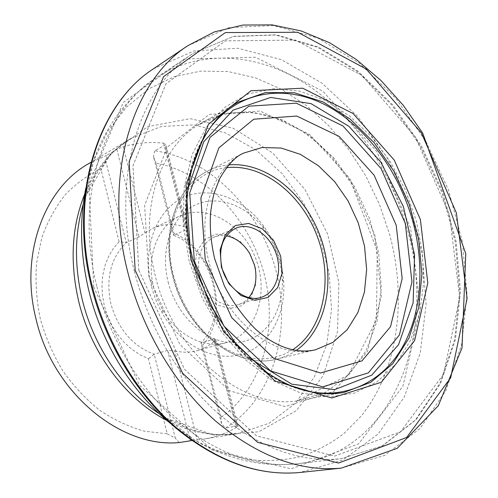 <?xml version="1.0" encoding="UTF-8"?>
<svg xmlns="http://www.w3.org/2000/svg" width="498" height="498" viewBox="0 0 498 498"><rect width="100%" height="100%" fill="white"/><g stroke="black" fill="none" stroke-linecap="round" stroke-linejoin="round"><path stroke-width="0.37" stroke-dasharray="2.49 1.87" d="M119.122 241.692L113.357 248.458L108.639 256.358L105.103 265.216L102.849 274.834L101.953 284.974L102.445 295.389L104.331 305.816L107.556 315.993L112.05 325.661L117.69 334.569L124.332 342.506L131.802 349.272L139.901 354.719L148.429 358.722L167.235 433.839L144.389 431.168C128.982 426.848 114.067 419.87 99.662 410.221C85.83 399.141 73.492 385.944 62.661 370.63C52.937 354.358 45.474 337.022 40.257 318.62C36.479 299.97 35.234 281.551 36.528 263.349L41.851 237.552C47.609 221.479 55.365 207.261 65.114 194.886C75.802 183.787 87.716 175.078 100.864 168.766L119.122 241.692L126.249 242.675L105.819 161.252L107.07 155.177L88.233 163.904M167.235 433.839L175.302 438.147L154.243 354.24L148.429 358.722M191.83 440.562L197.276 439.977L174.779 350.922L167.571 350.424L154.243 354.24C132.723 346.191 118.281 329.464 110.93 304.054C105.601 278.32 110.705 257.858 126.249 242.675L138.961 236.905L144.98 232.927L123.193 146.661L116.893 149.35L107.07 155.177M179.243 442.56L175.302 438.147M105.819 161.252L100.864 168.766M138.842 270.215L184.416 369.205L256.514 435.8L334.619 456.1L400.554 431.797L443.537 374.272L459.698 297.555L449.451 214.694L415.475 137.124L362.021 75.441L295.463 40.101L225.507 40.855L165.977 83.776L132.966 165.815L138.842 270.215M202.549 345.438C230.68 314.443 213.897 249.909 173.939 233.17L156.098 163.17C206.471 172.794 249.822 219.22 264.133 273.875C278.432 328.493 262.502 388.596 220.894 417.449L202.549 345.438L200.924 342.885L221.535 423.792L225.513 427.994C273.315 398.176 291.946 331.238 276.004 270.725C260.112 210.15 211.034 158.962 154.834 150.776L164.975 145.099L165.672 143.984L163.581 143.15C149.848 141.662 136.39 142.833 123.193 146.661M197.276 439.977L203.153 439.205C215.055 437.238 226.117 433.366 236.338 427.583L237.926 426.263L236.861 426.058L225.513 427.994M153.776 287.944L152.469 281.818C147.115 252.76 159.472 224.791 180.089 215.858C207.915 203.084 243.908 225.183 256.24 259.944C269.113 294.499 255.723 334.556 226.192 342.643C204.647 349.036 177.213 335.534 162.653 309.824L157.468 299.211L153.776 287.944M174.779 350.922C182.511 352.69 189.95 352.603 197.09 350.654C203.508 348.855 209.228 345.724 214.258 341.267L236.338 427.583M236.861 426.058L214.588 339.007L215.665 339.3L214.258 341.267M214.588 339.007L200.924 342.885C229.846 314.219 213.076 249.666 173.503 235.255L186.582 229.559L164.975 145.099M163.581 143.15L184.988 226.845L187.267 228.345L186.582 229.559M184.988 226.845C173.727 223.359 162.946 223.876 152.643 228.408L144.98 232.927M151.541 286.425L149.91 278.762C143.455 241.947 159.217 207.442 185.026 196.766C210.847 185.941 242.775 198.428 262.676 224.779C275.419 242.028 282.447 261.35 283.754 282.758C285.435 315.732 268.982 345.811 242.24 354.103C215.597 362.494 181.353 346.178 162.653 313.815C157.704 305.23 153.994 296.098 151.541 286.425M168.137 281.986C177.064 317.905 208.73 344.977 236.693 342.58C264.755 340.539 284.003 311.904 282.242 279.148C281.096 260.454 274.964 243.578 263.834 228.52C245.844 204.672 216.698 194.195 194.226 205.462C171.735 216.562 159.814 249.398 168.137 281.986M254.839 265.384L249.859 253.214L240.347 241.636L228.339 234.863L215.765 234.11L204.746 239.663L197.245 250.731L194.681 265.465L197.606 281.264L205.506 295.246L216.935 304.894L229.796 308.555L241.81 305.735L250.961 297.088L255.816 284.177L255.673 269.194L254.839 265.384M248.844 297.586C245.987 300.916 242.557 303.232 238.554 304.527C223.901 309.781 204.441 295.681 199.717 275.674C196.156 256.825 200.931 243.976 214.047 237.129C217.95 235.548 222.064 235.118 226.391 235.834M156.098 163.17L153.484 156.665L173.503 235.255L173.939 233.17M154.834 150.776L153.484 156.665M221.535 423.792L220.894 417.449M187.702 45.748L229.161 27.589L273.645 25.541L317.911 38.109L359.332 63.196L395.873 98.461L425.989 141.525L448.48 190.037L462.399 241.667L466.981 294.019L461.621 344.516L445.99 390.351L420.138 428.417L384.724 455.421L341.286 468.126M191.655 258.742C174.25 190.336 197.027 123.853 238.517 101.997L196.959 125.664L223.82 114.054L252.853 112.262L282.067 119.763L309.7 135.562L334.264 158.339L354.557 186.594L369.616 218.715L378.704 253.009L381.3 287.701L377.104 320.936L366.074 350.791L348.5 375.305L325.094 392.58L297.051 400.927C243.124 409.387 174.804 354.01 155.718 277.697L153.011 266.113C140.467 206.166 160.599 148.609 196.959 125.664C229.092 104.792 270.725 109.299 305.249 133.364C314.973 140.585 324.13 148.827 332.714 158.09L351.706 183.955L377.229 250.961L376.469 319.971L348.202 375.137L297.051 400.927L344.106 392.38L331.892 393.737L319.224 393.32L306.258 391.073L293.141 386.99L280.05 381.063L267.158 373.326L254.652 363.857L242.707 352.74L231.508 340.115L221.218 326.134L212.011 310.989L204.018 294.891L197.37 278.071L191.655 258.742M148.809 276.981L144.638 205.419L167.191 147.246L209.185 114.453L260.037 111.01L309.563 134.404L349.733 178.409L374.894 235.131L381.406 295.868L367.543 351.227L334.034 391.279L285.124 406.567L229.534 390.774L179.803 344.361L148.809 276.981M93.73 287.128L88.918 184.03L123.305 102.432L184.266 59.044L255.474 57.22L322.928 91.234L376.787 151.61L410.626 228.053L420.2 310.067L402.919 386.317L358.548 443.867L291.237 468.836L212.08 449.924L139.471 385.259L93.73 287.128M153.291 68.911L194.145 50.896L237.919 48.256L281.432 59.679L322.088 83.234L357.881 116.719L387.251 157.86L409.014 204.392L422.217 254.03L426.132 304.427L420.212 353.082L404.177 397.248L378.163 433.951L342.917 460.046L300.033 472.478M138.818 270.221L184.397 369.217L256.507 435.825L334.619 456.124L400.56 431.822L443.556 374.284L459.716 297.561L449.47 214.688L415.488 137.112L362.027 75.428L295.463 40.083L225.501 40.836L165.959 83.757L132.941 165.803L138.818 270.221M84.666 194.226C95.454 169.015 110.973 150.365 131.223 138.263L161.47 126.442L193.66 124.88L225.669 132.978L255.655 149.668L282.098 173.584L303.761 203.196L319.679 236.874L329.11 272.91L331.525 309.519L326.62 344.834L314.356 376.886L295.028 403.654L269.35 423.132L238.579 433.497C215.279 437.232 191.406 432.905 166.948 420.505M85.824 188.095L93.307 161.383L107.618 131.516L126.511 107.101L149.02 88.75L174.113 76.742L200.806 71.09L228.152 71.563L255.312 77.794L281.538 89.279L306.195 105.445L328.742 125.689L348.725 149.381L365.756 175.887L379.507 204.566L389.71 234.763C407.134 299.491 398.232 369.902 361.361 415.874L343.95 433.528C330.865 443.537 316.435 451.219 300.655 456.566C284.24 460.432 267.059 461.465 249.1 459.673C230.898 456.174 212.758 449.657 194.668 440.132L171.766 424.464M159.528 413.913L166.923 418.513L213.86 435.159L258.736 431.803L296.329 410.651L323.196 375.648L337.544 331.438L338.864 282.727L327.609 233.992L304.932 189.402L272.63 152.923L233.238 128.254L190.161 118.68L147.763 126.617L111.216 152.867L85.93 195.77L83.216 204.049M134.435 271.404C110.077 177.537 139.664 86.409 193.647 53.087L233.17 36.503L275.487 35.009L317.568 47.254L356.973 71.307L391.758 105.01L420.461 146.119L441.913 192.427L455.209 241.698L459.623 291.641L454.606 339.817L439.859 383.56L415.463 419.976L382.072 446.009L341.13 458.689C300.829 463.072 260.18 448.3 219.17 414.386C180.245 380.285 148.641 327.653 134.435 271.404M96.936 286.742C110.257 340.128 140.498 389.89 178.16 422.123C217.856 454.195 257.559 468.083 297.262 463.781C394.976 452.14 437.481 331.855 407.208 229.279C390.893 170.366 354.601 116.501 307.459 85.002C260.379 54.008 202.723 47.721 156.752 77.358C103.559 110.326 74.096 197.718 96.936 286.742M226.478 167.708C186.899 170.957 159.111 222.32 173.659 276.253L177.643 289.095L182.94 301.452L189.439 313.074L197.009 323.737L205.493 333.249L214.719 341.429L224.498 348.139L234.639 353.287L244.948 356.792L255.231 358.622L265.31 358.79L275.014 357.321L284.177 354.277L292.668 349.752M296.217 350.424C290.284 354.495 283.81 357.383 276.782 359.095C237.241 370.269 185.698 331.201 172.738 276.346C160.754 231.103 177.338 185.244 208.301 170.752L243.92 153.017C213.044 167.328 196.38 214.781 209.116 262.359C222.93 320.083 276.135 361.181 315.477 349.801L276.782 359.095C237.882 370.251 186.121 331.263 173.117 276.116C161.078 230.661 177.805 184.932 208.301 170.752C214.781 167.546 221.604 165.604 228.763 164.913M211.283 126.368C186.875 156.963 178.122 209.596 191.556 261.151C207.685 327.03 258.848 381.954 307.577 391.191M249.125 357.938C221.915 332.988 202.997 300.829 192.365 261.462C186.109 236.469 184.602 212.453 187.846 189.402M189.209 261.344L183.115 223.459L184.223 187.024L192.253 154.287L206.427 127.077L225.606 106.678L248.458 93.817L273.583 88.7L299.609 91.09L325.319 100.447L349.602 116.003L371.552 136.832L390.388 161.943L405.465 190.273L416.278 220.732L422.416 252.181L423.58 283.449L419.596 313.31L410.427 340.489L396.227 363.696L377.347 381.642L354.42 393.127L328.369 397.124L300.437 392.941L272.138 380.31L245.178 359.562L221.33 331.668L202.232 298.221L189.209 261.344M167.571 350.424L190.342 440.767M116.893 149.35L138.961 236.905M203.153 439.205L238.579 433.497C216.319 437.381 192.44 432.389 166.923 418.513L194.668 440.132C227.704 459.548 261.904 467.429 297.262 463.781L341.13 458.689L382.495 445.884L416.154 419.671L440.662 383.136L455.446 339.368L460.488 291.218L456.093 241.325L442.815 192.104L421.383 145.852L392.698 104.785L357.906 71.114L318.459 47.061L276.216 34.804L233.574 36.329L193.647 53.087L156.752 77.358C127.307 97.272 106.161 125.284 93.307 161.383L85.93 195.77C96.575 168.754 111.677 149.581 131.223 138.263L91.028 162.236M197.09 350.654L226.192 342.643M152.643 228.408L180.089 215.858M162.653 309.824L162.653 313.815M152.469 281.818L149.91 278.762M263.834 228.52L262.676 224.779M282.242 279.148L283.754 282.758M238.554 304.527L261.313 297.306M214.047 237.129L236.133 228.047M249.847 253.793L249.859 253.214M255.287 268.758L255.673 269.194M237.969 426.425L215.665 339.3M187.267 228.345L165.635 143.829"/><path stroke-width="0.75" d="M91.028 162.236L88.233 163.904C44.447 188.642 19.615 254.036 35.912 318.558C52.782 393.103 121.008 448.231 179.243 442.56L191.83 440.562M226.391 235.834C236.002 237.783 243.821 243.771 249.847 253.793L254.509 265.185L255.287 268.758C257.105 280.312 254.957 289.923 248.844 297.586M221.871 267.482C226.771 288.037 246.541 302.616 261.313 297.306C276.16 292.681 282.777 271.478 275.848 252.81C269.169 234.054 250.475 222.052 236.133 228.047C222.911 234.975 218.155 248.122 221.871 267.482M221.398 267.277L220.104 249.797L225.177 234.875L235.436 225.519L248.689 223.434L262.284 228.819L273.645 240.472L280.698 256.128L282.148 272.885L277.672 287.614L267.992 297.455L254.87 300.338L240.858 295.463L228.843 283.655L221.398 267.277M187.702 45.748L214.401 31.897L242.893 25.043L272.138 24.9L301.24 30.976L329.464 42.685L356.195 59.393L380.92 80.458L403.212 105.24L422.702 133.109L465.767 253.638L462.001 348.04L438.29 405.758L397.255 448.306L341.286 468.126C299.615 471.955 257.659 456.212 215.422 420.897C175.308 385.396 142.721 330.958 127.936 272.786L127.787 272.188C102.7 175.221 132.661 81.124 187.702 45.748L187.036 46.208M135.151 270.227L129.119 161.626L163.574 76.636L225.395 32.575L297.742 32.27L366.36 69.116L421.383 132.922L456.398 212.951L467.099 298.439L450.696 377.745L406.598 437.493L338.578 463.053L257.609 442.342L182.61 373.257L135.151 270.227M190.933 260.093L185.953 184.802L208.469 124.214L250.992 90.748L302.666 88.196L353.119 113.556L394.267 160.107L420.399 219.581L427.801 282.995L414.591 340.669L381.256 382.302L331.817 397.983L274.971 380.958L223.552 331.656L190.933 260.093M238.517 101.997L265.509 92.547L294.287 92.728L323.021 101.897L350.106 119.01L374.21 142.758L394.229 171.698L409.281 204.292L418.681 238.947L421.93 273.981L418.706 307.664L408.933 338.179L392.798 363.665L370.861 382.283L344.106 392.38C328.811 395.219 312.582 393.594 295.407 387.506C285.678 383.846 276.066 378.741 266.561 372.193L236.749 344.983L210.1 305.143L192.763 258.804C174.829 189.489 198.272 122.825 238.517 101.997M92.391 286.767C68.736 194.351 98.791 103.758 153.291 68.911C97.807 104.611 68.176 195.397 91.613 287.153C105.371 342.425 136.489 393.993 175.483 427.745C216.562 461.428 258.076 476.337 300.033 472.478C258.836 476.399 217.682 461.559 176.572 427.956C137.56 394.192 106.23 342.325 92.391 286.767M166.948 420.505C126.311 399.701 91.184 353.368 78.728 301.508C69.67 262.297 71.65 226.534 84.666 194.226M171.766 424.464C133.252 394.092 101.953 344.429 88.943 291.081C80.309 255.051 79.263 220.72 85.824 188.095M83.216 204.049C74.563 233.83 74.246 265.695 82.263 299.64C93.742 347.031 123.51 390.345 159.528 413.913M292.668 349.752C323.632 329.57 333.349 280.212 317.718 237.59C302.323 194.88 263.168 163.288 226.478 167.708M315.477 349.801L332.851 342.406L347.212 329.676L357.875 312.551L364.424 292.127L366.64 269.574L364.517 246.093L358.236 222.855L348.127 201.005L334.668 181.646L318.483 165.784L300.35 154.336L281.171 148.062L261.985 147.526L243.92 153.017C235.89 156.055 227.829 164.57 219.743 178.57L214.42 192.265C213.107 196.542 211.849 203.327 210.635 212.621C209.571 227.443 210.934 242.868 214.713 258.898L224.343 285.84C233.17 302.815 243.665 317.338 255.816 329.427C266.592 338.684 272.101 341.69 279.926 345.481C292.314 350.928 304.166 352.366 315.477 349.801M228.763 164.913C265.864 161.52 304.857 193.635 320.376 236.618C336.094 279.534 326.831 329.19 296.217 350.424M205.232 259.526L200.893 198.005L218.933 147.806L253.743 119.221L296.727 116.04L339.219 136.464L374.104 175.203L396.203 225.214L402.172 278.556L390.525 326.694L362.034 360.838L320.581 373.008L273.67 358.286L231.713 317.643L205.232 259.526M194.357 261.319L223.882 326.016L270.663 370.979L322.698 386.846L368.339 372.884L399.427 334.924L411.964 281.918L405.304 223.446L381.119 168.641L342.973 125.988L296.316 103.173L248.819 106.18L210.025 137.361L189.688 192.875L194.357 261.319M307.577 391.191C347.747 399.533 383.354 380.746 402.589 346.919C421.7 312.8 424.825 265.764 412.842 221.529C399.066 171.698 366.366 126.685 326.234 105.389C286.219 84.374 240.036 89.995 211.283 126.368M187.846 189.402L203.694 141.843L233.07 110.158L270.694 97.446L310.989 103.621L348.998 126.361L380.777 162.049L403.336 206.452L414.566 254.976L413.135 302.74L398.605 344.585L371.695 375.199L334.693 389.623L291.822 384.207L249.125 357.938M341.286 468.126L340.483 468.207M153.291 68.911L186.818 46.358M300.033 472.478L340.209 468.232"/></g></svg>
